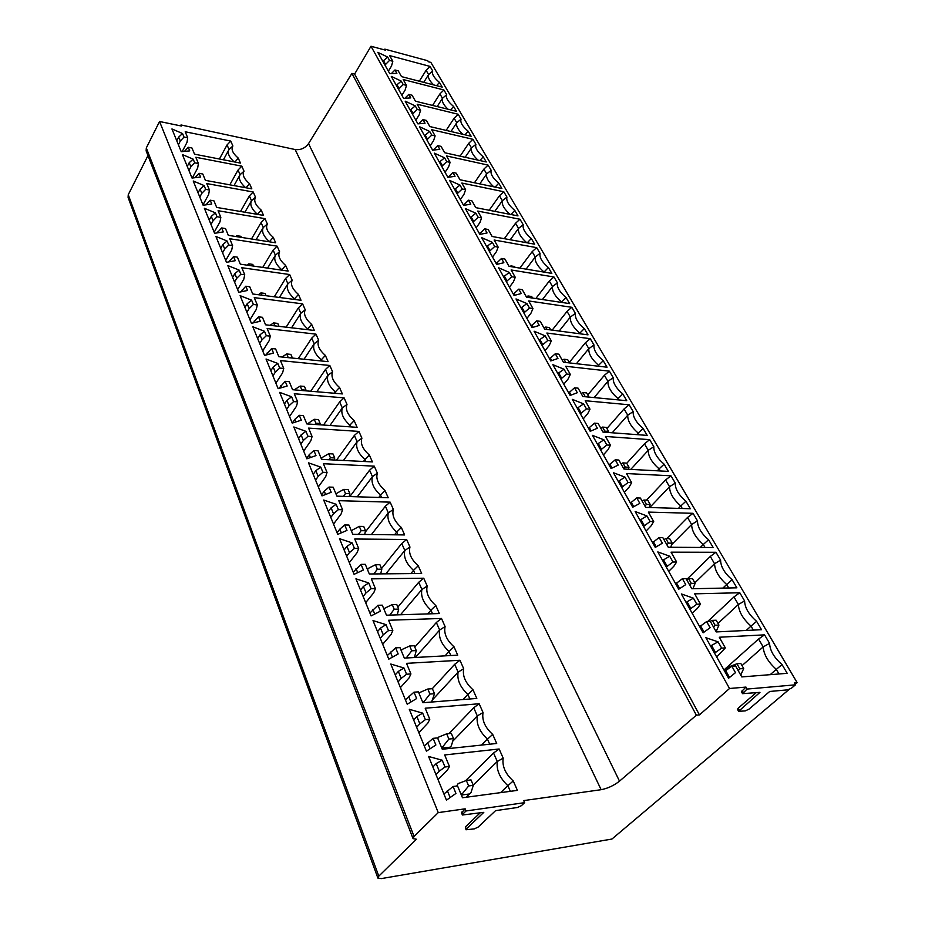 <?xml version="1.0" encoding="UTF-8"?>
<svg xmlns="http://www.w3.org/2000/svg" width="925" height="925" viewBox="0 0 925 925"><rect width="100%" height="100%" fill="white"/><g stroke="black" fill="none" stroke-linecap="round" stroke-linejoin="round"><path stroke-width="1.39" d="M308.534 143.618L619.507 781.151L696.375 715.21L351.916 73.41L308.534 143.618C305.134 148.208 300.671 150.185 295.144 149.538L180.999 124.956L180.548 125.846M795.454 684.824L791.627 688.05L787.846 689.83L769.704 691.472L749.019 709.128L745.238 710.909L738.601 711.325L759.968 692.351L742.544 693.669L747.076 689.067L795.454 684.824L794.321 682.893L797.142 682.65L430.865 62.403L428.333 61.721L427.755 60.738L384.823 49.129L384.384 49.869M180.999 124.956L181.45 126.031L159.551 121.499L438.253 812.612L465.159 808.82L461.517 812.867L462.408 815.006L461.957 811.919M465.159 808.82L466.05 810.971L524.648 802.657L523.735 800.587L601.134 789.696C607.748 788.424 613.865 785.568 619.507 781.151M195.013 177.692L199.037 173.31L202.783 174.016L205.431 180.375L251.831 188.85L249.553 183.705C243.876 178.791 242.038 174.617 244.027 171.194L241.807 166.153L195.811 157.273L198.412 163.505L194.678 162.8L190.897 166.789L189.209 162.696L187.255 166.396M199.037 173.31L200.586 177.045L192.018 178.051L182.41 154.567L193.163 159.135L194.678 162.8M205.928 204.853L210.172 200.193L213.964 200.852L216.693 207.42L263.556 215.409L261.208 210.102C255.427 205.084 253.531 200.783 255.508 197.198L253.219 191.995L206.772 183.578L209.443 190.007L205.674 189.336L201.812 193.348L200.077 189.116L198.066 192.839M210.172 200.193L211.767 204.043L203.13 205.234L193.221 180.988L204.101 185.555L205.674 189.336M217.167 232.903L221.665 227.943L225.492 228.556L228.313 235.332L275.65 242.801L273.233 237.32C267.36 232.221 265.394 227.781 267.348 224.012L264.989 218.647L218.069 210.715L220.832 217.363L217.028 216.727L213.085 220.763L211.282 216.392L209.223 220.115M221.665 227.943L223.307 231.909L214.612 233.308L204.379 208.275L215.409 212.831L217.028 216.727M228.752 261.902L233.539 256.595L237.413 257.173L240.327 264.18L288.137 271.083L285.64 265.429C279.662 260.214 277.639 255.635 279.57 251.692L277.13 246.154L229.735 238.742L232.591 245.611L228.741 245.021L224.717 249.068L222.867 244.558L220.74 248.282M233.539 256.595L235.239 260.7L226.475 262.318L215.907 236.453L227.076 240.986L228.741 245.021M240.708 291.895L245.807 286.218L249.715 286.738L252.733 293.988L301.03 300.29L298.451 294.439C292.369 289.132 290.277 284.403 292.184 280.252L289.664 274.54L241.795 267.707L244.743 274.794L240.847 274.251L236.742 278.321L234.823 273.661L232.637 277.373M245.807 286.218L247.565 290.462L238.742 292.3L227.804 265.567L239.124 270.077L240.847 274.251M253.022 322.941L258.491 316.836L262.446 317.31L265.567 324.802L314.35 330.456L311.679 324.421C305.493 318.998 303.331 314.118 305.215 309.759L302.602 303.851L254.248 297.63L257.3 304.961L253.369 304.464L249.16 308.557L247.183 303.735L244.94 307.447M258.491 316.836L260.318 321.229L251.427 323.322L240.118 295.665L251.588 300.151L253.369 304.464M265.718 355.119L271.626 348.528L275.615 348.945L278.841 356.703L328.121 361.652L325.369 355.408C319.067 349.881 316.836 344.828 318.674 340.25L315.98 334.145L267.14 328.572L270.297 336.157L266.319 335.717L262.018 339.822L259.971 334.838L257.659 338.55M271.626 348.528L273.511 353.072L264.562 355.42L252.849 326.791L264.469 331.266L266.319 335.717M278.795 388.477L285.212 381.331L289.248 381.69L292.589 389.714L342.366 393.923L339.521 387.459C333.092 381.817 330.792 376.591 332.595 371.781L329.809 365.467L280.472 360.6L283.744 368.451L279.72 368.069L275.326 372.185L273.199 367.028L270.817 370.728M285.212 381.331L287.166 386.037L278.147 388.662L266.03 359.016L277.812 363.456L279.72 368.069M292.277 423.095L294.751 419.441L299.295 415.313L303.365 415.603L306.834 423.916L357.119 427.327L354.159 420.632C347.615 414.863 345.233 409.463 347.002 404.41L344.112 397.866L294.277 393.761L297.665 401.889L293.595 401.577L289.097 405.705L286.9 400.363L284.449 404.052M299.295 415.313L301.307 420.181L292.242 423.107L279.674 392.385L291.618 396.79L293.595 401.577M306.649 458.349L309.228 454.672L313.887 450.533L318.003 450.752L321.599 459.378L372.393 461.91L369.329 454.984C362.658 449.087 360.183 443.491 361.906 438.172L358.923 431.408L308.58 428.113L312.083 436.542L307.979 436.288L303.377 440.427L301.099 434.889L298.567 438.566M313.887 450.533L315.98 455.586L306.846 458.823L293.815 426.968L305.932 431.328L307.979 436.288M321.588 494.863L324.247 491.21L329.011 487.059L333.185 487.209L336.908 496.158L388.211 497.754L385.043 490.574C378.244 484.55 375.677 478.745 377.354 473.161L374.255 466.142L323.403 463.726L327.045 472.467L322.894 472.282L318.177 476.433L315.818 470.686L313.205 474.352M329.011 487.059L331.185 492.308L322.004 495.881L308.488 462.824L320.767 467.137L322.894 472.282M337.093 532.765L339.833 529.135L344.724 524.972L348.933 525.042L352.807 534.338L404.63 534.928L401.334 527.47C394.397 521.318 391.738 515.294 393.356 509.409L390.153 502.148L338.781 500.668L342.562 509.733L338.365 509.629L333.532 513.791L331.081 507.837L328.387 511.479M344.724 524.972L346.979 530.418L337.741 534.361L323.704 500.043L336.157 504.298L338.365 509.629M353.188 572.113L361.039 564.354L365.294 564.331L369.318 573.986L421.65 573.488L418.239 565.753C411.163 559.452 408.399 553.208 409.96 547.022L406.63 539.472L354.749 539.009L358.669 548.433L354.437 548.421L349.477 552.583L346.933 546.386L344.135 550.005M361.039 564.354L363.386 570.008L354.09 574.332L339.51 538.674L352.136 542.871L354.437 548.421M369.908 613.021L377.99 605.274L382.291 605.17L386.477 615.206L439.329 613.541L435.791 605.505C428.564 599.053 425.697 592.567 427.2 586.045L423.743 578.217L371.341 578.853L375.411 588.635L371.133 588.716L366.046 592.879L363.398 586.45L360.507 590.034M377.99 605.274L380.429 611.159L371.098 615.911L355.928 578.83L368.74 582.947L371.133 588.716M387.309 655.548L395.634 647.847L399.982 647.639L404.329 658.091L457.713 655.154L454.025 646.806C446.636 640.192 443.665 633.452 445.087 626.583L441.502 618.455L388.581 620.259L392.824 630.445L388.488 630.619L383.262 634.781L380.51 628.087L377.527 631.648M395.634 647.847L398.166 653.975L388.789 659.167L373.006 620.582L386.014 624.629L388.488 630.619M405.416 699.82L413.995 692.178L418.389 691.854L422.91 702.734L476.814 698.433L472.976 689.749C465.437 682.974 462.35 675.967 463.691 668.717L459.956 660.253L406.514 663.352L410.931 673.943L406.561 674.232L401.196 678.395L398.328 671.423L395.229 674.938M413.995 692.178L416.632 698.548L407.208 704.226L390.778 664.034L403.971 667.989L406.561 674.232M424.274 745.932L433.12 738.347L437.56 737.907L442.277 749.25L496.702 743.469L492.713 734.427C485.001 727.478 481.775 720.182 483.047 712.539L479.162 703.74L425.199 708.215L429.79 719.257L425.373 719.65L419.858 723.801L416.874 716.54L413.672 720.008M433.12 738.347L435.883 744.995L426.413 751.181L409.289 709.29L422.679 713.14L425.373 719.65M443.931 794.008L453.077 786.493L457.551 785.926L462.477 797.755L517.41 790.378L513.248 780.954C505.362 773.832 502.009 766.235 503.188 758.153L499.142 748.996L444.659 754.962L449.458 766.478L444.994 766.987L439.317 771.138L436.195 763.564L432.877 766.975M453.077 786.493L455.944 793.43L446.451 800.171L428.576 756.465L442.185 760.211L444.994 766.987M184.422 151.399L188.249 147.272L191.961 148L194.528 154.174L240.454 163.101L238.257 158.106C232.661 153.284 230.88 149.237 232.892 145.977L230.73 141.074L185.197 131.766L187.717 137.825L184.017 137.073L180.306 141.039L178.675 137.073L176.767 140.773M188.249 147.272L189.741 150.879L181.242 151.712L171.934 128.945L182.549 133.524L184.017 137.073M234.129 161.875C228.857 156.949 227.157 152.81 229.042 149.468L232.892 145.977M238.257 158.106L234.95 162.037M178.398 144.751L180.306 141.039M178.675 137.073L182.549 133.524M182.179 151.619L187 142.381L187.717 137.825M219.41 159.008L227.053 144.936L230.73 141.074M227.053 144.936L229.042 149.468M228.567 150.347L223.411 159.794M245.611 187.717C240.061 182.63 238.222 178.282 240.095 174.698L244.027 171.194M249.553 183.705L246.073 187.798M188.931 170.501L190.897 166.789M189.209 162.696L193.163 159.135M192.331 178.005L197.649 168.061L198.412 163.505M229.816 184.827L238.049 170.027L241.807 166.153M238.049 170.027L240.095 174.698M239.737 175.334L234.013 185.601M257.462 214.369C251.612 209.108 249.623 204.552 251.496 200.713L255.508 197.198M261.208 210.102L257.52 214.38M199.788 197.06L201.812 193.348M200.077 189.116L204.101 185.555M202.991 204.876L208.634 194.551L209.443 190.007M240.5 211.478L249.392 195.892L253.219 191.995M249.392 195.892L251.496 200.713M251.288 201.083L244.894 212.23M229.597 209.617L225.619 208.946M273.233 237.32L269.441 241.656C263.463 236.28 261.393 231.574 263.255 227.538L267.348 224.012M217.687 231.978L218.011 232.765M211.004 224.486L213.085 220.763M211.282 216.392L215.409 212.831M214.172 232.221L219.977 221.896L220.832 217.363M251.473 238.985L261.081 222.567L264.989 218.647M261.081 222.567L263.255 227.538L256.086 239.714M241.356 237.39L240.905 236.326L236.892 235.69L237.343 236.765M235.759 236.511L236.892 235.69M285.64 265.429L281.778 269.788C275.685 264.307 273.557 259.451 275.384 255.208L279.57 251.692M229.481 260.653L229.897 261.683M222.578 252.791L224.717 249.068M222.867 244.558L227.076 240.986M225.712 260.457L231.689 250.12L232.591 245.611M262.723 267.418L273.141 250.085L277.13 246.154M273.141 250.085L275.384 255.208L267.591 268.111M253.496 266.076L252.802 264.411L248.744 263.833L249.438 265.498M246.917 265.128L248.744 263.833M298.451 294.439L294.508 298.833C288.311 293.237 286.103 288.218 287.906 283.778L292.184 280.252M294.162 299.388L294.508 298.833L294.786 299.469M241.656 290.288L242.188 291.583M234.545 282.032L236.742 278.321M234.823 273.661L239.124 270.077M237.644 289.606L243.784 279.281L244.743 274.794M274.274 296.798L285.582 278.483L289.664 274.54M285.582 278.483L287.906 283.778L279.408 297.468M266.053 295.722L265.082 293.433L260.977 292.89L261.948 295.191M258.341 294.717L260.977 292.89M311.679 324.421L307.655 328.849C301.342 323.137 299.076 317.946 300.845 313.286L305.215 309.759M307.146 329.624L307.655 328.849L308.048 329.728M254.259 320.929L254.895 322.501M246.906 312.268L249.16 308.557M247.183 303.735L251.588 300.151M249.97 319.749L256.283 309.424L257.3 304.961M286.126 327.184L298.44 307.817L302.602 303.851M298.44 307.817L300.845 313.286L291.548 327.82M279.026 326.363L277.766 323.403L273.627 322.917L274.875 325.889M270.042 325.322L273.627 322.917M325.369 355.408L321.252 359.86C314.824 354.032 312.477 348.667 314.199 343.776L318.674 340.25M320.559 360.9L321.252 359.86L321.761 361.016M267.29 352.633L268.053 354.506M259.694 343.533L262.018 339.822M259.971 334.838L264.469 331.266M262.712 350.91L269.21 340.608L270.297 336.157M298.278 358.657L311.725 338.134L315.98 334.145M311.725 338.134L314.199 343.776L304.024 359.235M290.878 354.391L286.704 353.963L288.218 357.57L292.404 357.998L290.878 354.391M281.998 357.015L286.704 353.963M339.521 387.459L335.312 391.946C328.768 385.991 326.328 380.441 328.017 375.307L332.595 371.781M334.411 393.252L335.312 391.946L335.937 393.379M280.772 385.447L281.674 387.633M272.933 375.885L275.326 372.185M273.199 367.028L277.812 363.456M275.893 383.147L282.588 372.868L283.744 368.451M310.731 391.252L325.461 369.468L329.809 365.467M325.461 369.468L328.017 375.307L316.836 391.761M304.452 386.43L300.22 386.072L301.793 389.807L306.025 390.165L304.452 386.43M294.185 389.853L300.22 386.072M301.353 390.454L301.793 389.807M305.909 390.847L306.025 390.165M354.159 420.632L349.858 425.142C343.187 419.06 340.678 413.313 342.319 407.925L347.002 404.41M348.713 426.749L349.858 425.142L350.621 426.887M294.751 419.441L295.78 421.962M286.634 409.393L289.097 405.705M286.9 400.363L291.618 396.79M289.548 416.516L296.451 406.26L297.665 401.889M323.496 425.049L339.672 401.878L344.112 397.866M339.672 401.878L342.319 407.925L329.982 425.488M318.489 419.603L314.222 419.303L315.853 423.176L320.119 423.465L318.489 419.603M307.331 423.951L314.222 419.303M314.939 424.471L315.853 423.176M319.865 424.806L320.119 423.465M369.329 454.984L364.924 459.517C358.125 453.296 355.512 447.353 357.119 441.688L361.906 438.172M363.49 461.471L364.924 459.517L365.837 461.587M309.228 454.672L310.418 457.563M300.833 444.104L303.377 440.427M301.099 434.889L305.932 431.328M303.678 451.076L310.8 440.867L312.083 436.542M336.538 460.118L354.368 435.432L358.923 431.408M354.368 435.432L357.119 441.688L343.476 460.465M333.023 453.944L328.71 453.712L330.398 457.725L334.723 457.944L333.023 453.944M321.403 458.916L322.143 457.54L328.71 453.712M328.965 459.748L330.398 457.725M334.307 460.014L334.723 457.944M385.043 490.574L380.545 495.141C373.596 488.77 370.902 482.607 372.44 476.664L377.354 473.161M378.753 497.465L380.545 495.141L381.597 497.546M324.247 491.21L325.588 494.482M315.552 480.098L318.177 476.433M315.818 470.686L320.767 467.137M318.339 486.908L325.681 476.745L327.045 472.467M349.858 496.563L369.595 470.178L374.255 466.142M369.595 470.178L372.44 476.664L357.281 496.794M336.238 494.54L336.885 493.291M348.089 489.533L343.73 489.383L345.488 493.534L349.847 493.684L348.089 489.533M336.989 493.152L343.73 489.383M343.453 496.355L345.488 493.534M349.245 496.54L349.847 493.684M401.334 527.47L396.721 532.072C389.645 525.539 386.835 519.156 388.327 512.913L393.356 509.409M394.536 534.812L396.721 532.072L397.947 534.847M339.833 529.135L341.348 532.823M330.815 517.433L333.532 513.791M331.081 507.837L336.157 504.298M333.532 524.059L341.117 513.965L342.562 509.733M365.213 532.176L385.378 506.183L390.153 502.148M385.378 506.183L388.327 512.913L371.422 534.546M351.616 531.47L352.182 530.36M363.71 526.429L359.305 526.36L361.12 530.673L365.525 530.73L363.71 526.429M352.39 530.06L359.305 526.36M358.403 534.396L361.12 530.673M364.693 534.465L365.525 530.73M418.239 565.753L413.51 570.378C406.283 563.695 403.381 557.07 404.803 550.491L409.96 547.022M410.839 573.592L413.51 570.378L414.909 573.558M356.021 568.517L357.721 572.644M346.667 556.191L349.477 552.583M346.933 546.386L352.136 542.871M349.303 562.631L357.142 552.595L358.669 548.433M381.539 568.563L401.739 543.518L406.63 539.472M401.739 543.518L404.803 550.491L385.841 573.835M367.56 569.788L368.034 568.84M379.909 564.712L375.469 564.736L377.354 569.21L381.805 569.176L379.909 564.712M368.358 568.366L375.469 564.736M373.839 573.939L377.354 569.21M380.695 573.882L381.805 569.176M435.791 605.505L430.946 610.153C423.558 603.308 420.54 596.428 421.892 589.502L427.2 586.045M427.697 613.911L430.946 610.153L432.53 613.761M372.844 609.448L374.741 614.05M363.143 596.463L366.046 592.879M363.398 586.45L368.74 582.947M365.687 602.672L373.781 592.728L375.411 588.635M397.854 607.101L418.724 582.264L423.743 578.217M418.724 582.264L421.892 589.502L400.525 614.767M384.129 609.575L384.592 608.638M396.733 604.464L392.246 604.58L394.212 609.228L398.698 609.101L396.733 604.464M384.939 608.13L392.246 604.58M389.772 615.102L394.212 609.228M397.253 614.871L398.698 609.101M454.025 646.806L449.053 651.466C441.502 644.447 438.369 637.302 439.653 630.018L445.087 626.583M445.098 655.848L449.053 651.466L450.833 655.536M390.35 652.021L392.454 657.143M380.267 638.331L383.262 634.781M380.51 628.087L386.014 624.629M382.707 644.309L391.09 634.457L392.824 630.445M414.793 647.095L436.357 622.49L441.502 618.455M436.357 622.49L439.653 630.018L415.383 657.478M401.334 650.899L401.808 649.951M414.215 645.754L409.683 645.974L411.717 650.807L416.262 650.576L414.215 645.754M402.167 649.431L409.683 645.974M406.214 657.987L411.717 650.807M414.412 657.536L416.262 650.576M472.976 689.749L467.877 694.432C460.164 687.229 456.904 679.794 458.106 672.128L463.691 668.717M463.043 699.531L467.877 694.432L469.877 698.988M408.561 696.328L410.897 702.006M398.085 681.898L401.196 678.395M398.328 671.423L403.971 667.989M400.409 687.599L409.093 677.875L410.931 673.943M432.299 688.697L454.684 664.3L459.956 660.253M454.684 664.3L458.106 672.128L432.923 699.358M419.222 693.877L419.73 692.871M432.391 688.697L427.812 689.021L429.94 694.051L434.519 693.715L432.391 688.697M420.077 692.386L427.812 689.021M423.812 702.653L423.962 701.705L422.598 701.982M423.962 701.705L429.94 694.051M434.519 693.715L431.559 702.04M492.713 734.427L487.475 739.121C479.578 731.744 476.19 723.997 477.3 715.915L483.047 712.539M481.543 745.076L487.475 739.121L489.707 744.209M427.547 742.497L430.113 748.764M416.632 727.258L419.858 723.801M416.874 716.54L422.679 713.14M418.852 732.669L427.847 723.072L429.79 719.257M448.891 733.618L473.727 707.775L479.162 703.74M473.727 707.775L477.3 715.915L452.73 741.237M437.837 738.589L438.392 737.526M451.308 733.375L446.683 733.826L448.891 739.063L453.516 738.601L451.308 733.375M438.716 737.075L446.683 733.826M442.092 748.788L442.763 746.776L441.352 747.03M442.763 746.776L448.891 739.063M453.516 738.601L451.331 745.885L448.509 748.579M442.867 747.978L449.804 747.25L448.498 748.591M513.248 780.954L507.871 785.672C499.801 778.087 496.262 770.028 497.28 761.495L503.188 758.153M500.552 792.644L507.871 785.672L510.346 791.326M447.33 790.632L450.163 797.535M435.964 774.537L439.317 771.138M436.195 763.564L442.185 760.211M438.045 779.625L447.388 770.178L449.458 766.478M465.437 780.839L493.557 753.019L499.142 748.996M493.557 753.019L497.28 761.495L473.195 785.082M471.01 779.902L466.339 780.492L468.64 785.949L473.311 785.348L471.01 779.902M456.765 786.03L458.118 783.614L466.339 780.492M462.373 794.899L461.61 795.662L462.338 793.719L460.893 793.939M462.338 793.719L468.64 785.949M473.311 785.348L470.987 792.586L469.438 793.974L462.431 794.899M480.133 812.878L465.564 826.753L465.992 829.76L465.564 826.753M696.375 715.21L699.45 714.898L729.524 688.501L745.955 687.078L741.422 691.68L742.544 693.669M756.176 692.698L738.208 708.157L737.514 709.371L738.601 711.325M797.142 682.65L795.165 684.327M788.967 689.553L611.934 839.044L381.308 878.6L377.897 878.091L378.799 876.148L416.435 839.241L413.07 838.64L414.065 836.431L438.253 812.612M466.05 810.971L462.847 814.058M465.992 829.76L474.259 828.904L478.156 827.077L495.58 810.647L517.514 807.49L521.399 805.663L524.648 802.657M462.408 815.006L483.81 812.347L466.431 828.858M747.076 689.067L745.955 687.078M351.916 73.41L354.599 74.093L370.983 46.25L729.524 688.501M370.983 46.25L385.39 50.135L384.823 49.129M404.838 98.316L408.757 94.408L412.076 95.24L415.452 101.207L456.453 111.312L453.608 106.468C447.908 101.681 445.596 97.761 446.694 94.72L443.908 89.979L403.173 79.527L406.491 85.389L403.184 84.545L399.137 88.592L396.987 84.742L396.455 85.609M408.757 94.408L410.735 97.911L403.624 98.397L391.287 76.37L401.242 81.111L403.184 84.545M418.759 123.8L423.002 119.614L426.344 120.4L429.836 126.563L471.137 136.252L468.2 131.269C462.396 126.378 460.026 122.343 461.066 119.152L458.199 114.261L417.163 104.213L420.586 110.248L417.256 109.439L413.117 113.509L410.897 109.543L410.353 110.399M423.002 119.614L425.038 123.222L417.903 123.881L405.173 101.16L415.244 105.889L417.256 109.439M433.178 150.116L437.698 145.618L441.063 146.37L444.659 152.729L486.272 161.968L483.243 156.822C477.346 151.85 474.895 147.688 475.889 144.335L472.929 139.293L431.582 129.662L435.12 135.894L431.755 135.119L427.535 139.213L425.246 135.119L424.691 135.987M437.698 145.618L439.803 149.341L432.646 150.185L419.499 126.725L429.686 131.454L431.755 135.119M448.024 177.323L452.857 172.466L456.256 173.183L459.979 179.751L501.882 188.503L498.76 183.196C492.759 178.12 490.227 173.831 491.175 170.304L488.123 165.113L446.474 155.932L450.117 162.361L446.74 161.621L442.428 165.737L440.057 161.517L439.479 162.384M452.857 172.466L455.031 176.305L447.873 177.334L434.299 153.122L444.601 157.84L446.74 161.621M463.483 205.211L468.524 200.193L471.947 200.875L475.797 207.651L518 215.895L514.774 210.414C508.669 205.246 506.056 200.806 506.946 197.106L503.79 191.741L461.841 183.046L465.61 189.683L462.199 188.989L457.794 193.128L455.343 188.769L454.753 189.637M468.524 200.193L470.779 204.171L463.598 205.396L449.573 180.375L459.991 185.093L462.199 188.989M479.555 233.886L484.723 228.845L488.169 229.481L492.135 236.488L534.65 244.177L531.32 238.511C525.099 233.239 522.405 228.66 523.226 224.775L519.977 219.237L477.728 211.062L481.613 217.93L478.179 217.271L473.669 221.433L471.149 216.924L470.536 217.791M484.723 228.845L487.047 232.961L479.855 234.407L465.356 208.541L475.901 213.236L478.179 217.271M496.182 263.532L501.466 258.48L504.934 259.069L509.039 266.319L551.843 273.395L548.398 267.545C542.073 262.168 539.287 257.439 540.05 253.346L536.685 247.634L494.135 240.014L498.159 247.114L494.702 246.512L490.088 250.687L487.475 246.027L486.851 246.894M501.466 258.48L503.859 262.723L496.667 264.411L481.671 237.656L492.343 242.338L494.702 246.512M513.363 294.208L518.786 289.132L522.278 289.675L526.533 297.168L569.627 303.608L566.065 297.561C559.613 292.069 556.734 287.178 557.428 282.877L553.948 276.968L511.109 269.961L515.271 277.303L511.779 276.748L507.062 280.946L504.356 276.124L503.72 276.991M518.786 289.132L521.272 293.537L514.069 295.457L498.552 267.764L509.351 272.436L511.779 276.748M531.158 325.958L536.72 320.871L540.235 321.345L544.64 329.115L588.011 334.85L584.334 328.595C577.755 322.998 574.783 317.934 575.396 313.413L571.8 307.297L528.672 300.949L532.973 308.545L529.47 308.048L524.637 312.268L521.839 307.273L521.168 308.141M536.72 320.871L539.287 325.427L532.083 327.612L516.011 298.937L526.938 303.573L529.47 308.048M549.589 358.854L555.289 353.743L558.839 354.159L563.394 362.218L607.054 367.202L603.239 360.715C596.532 355.003 593.445 349.766 593.989 345.002L590.266 338.677L546.86 333.035L551.312 340.897L547.785 340.458L542.825 344.69L539.934 339.521L539.24 340.388M555.289 353.743L557.96 358.461L550.757 360.935L534.107 331.219L545.16 335.821L547.785 340.458M568.702 392.94L574.541 387.818L578.113 388.165L582.842 396.513L626.757 400.698L622.814 393.981C615.981 388.142 612.789 382.707 613.229 377.712L609.378 371.156L565.695 366.265L570.32 374.417L566.759 374.035L561.683 378.29L558.677 372.925L557.972 373.792M574.541 387.818L577.304 392.709L570.124 395.472L552.849 364.67L564.042 369.237L566.759 374.035M588.508 428.287L594.509 423.153L598.093 423.442L603.007 432.102L647.188 435.397L643.095 428.448C636.122 422.471 632.816 416.851 633.163 411.579L629.173 404.792L585.224 400.722L590.011 409.174L586.438 408.862L581.224 413.128L578.113 407.567L577.385 408.434M594.509 423.153L597.377 428.229L590.208 431.316L572.298 399.346L583.617 403.89L586.438 408.862M609.066 464.963L615.229 459.829L618.848 460.037L623.936 469.033L668.37 471.392L664.127 464.177C657.004 458.072 653.57 452.244 653.825 446.694L649.685 439.653L605.482 436.461L610.454 445.237L606.846 444.994L601.504 449.272L598.267 443.503L597.515 444.358M615.229 459.829L618.212 465.102L611.067 468.536L592.462 435.34L603.933 439.826L606.846 444.994M630.422 503.061L636.758 497.916L640.389 498.055L645.685 507.397L690.351 508.738L685.934 501.246C678.673 495.002 675.111 488.955 675.262 483.104L670.96 475.797L626.503 473.554L631.671 482.677L628.04 482.503L622.56 486.793L619.207 480.803L618.42 481.659M636.758 497.916L639.846 503.397L632.735 507.201L613.402 472.71L625.011 477.15L628.04 482.503M652.611 542.651L659.12 537.506L662.774 537.552L668.289 547.265L713.163 547.519L708.585 539.738C701.173 533.343 697.473 527.053 697.496 520.891L693.045 513.317L648.344 512.092L653.721 521.573L650.067 521.492L644.436 525.782L640.944 519.561L640.135 520.405M659.12 537.506L662.346 543.206L655.27 547.403L635.163 511.537L646.922 515.919L650.067 521.492M675.689 583.837L682.396 578.692L686.072 578.645L691.796 588.751L736.878 587.814L732.126 579.721C724.541 573.176 720.702 566.643 720.598 560.145L715.962 552.271L671.053 552.156L676.638 562.007L672.972 562.018L667.179 566.32L663.549 559.845L662.716 560.689M682.396 578.692L685.737 584.623L678.719 589.237L657.802 551.913L669.7 556.226L672.972 562.018M699.705 626.688L706.619 621.565L710.308 621.403L716.274 631.925L761.541 629.705L756.592 621.299C748.834 614.582 744.845 607.794 744.602 600.938L739.792 592.752L694.675 593.838L700.491 604.094L696.803 604.21L690.848 608.511L687.067 601.77L686.2 602.603M706.619 621.565L710.099 627.728L703.127 632.804L681.343 593.942L693.392 598.163L696.803 604.21M724.726 671.342L731.848 666.22L735.56 665.954L741.781 676.927L787.198 673.319L782.041 664.555C774.121 657.675 769.958 650.61 769.577 643.372L764.559 634.851L719.28 637.232L725.327 647.916L721.627 648.136L715.499 652.437L711.556 645.407L710.654 646.24M731.848 666.22L735.479 672.66L728.588 678.222L705.879 637.707L718.077 641.846L721.627 648.136M391.333 73.63L394.952 69.976L398.236 70.832L401.519 76.625L442.219 87.112L439.456 82.418C433.837 77.7 431.605 73.907 432.738 71.005L430.033 66.403L389.61 55.593L392.824 61.27L389.541 60.403L385.586 64.426L383.493 60.703L382.973 61.559M394.952 69.976L396.871 73.364L389.783 73.699L377.816 52.343L387.656 57.072L389.541 60.403M433.663 84.903C429.316 80.602 427.639 77.157 428.61 74.578L432.738 71.005M439.456 82.418L436.588 85.667M385.066 65.282L385.586 64.426M383.493 60.703L387.656 57.072M388.373 71.179L391.518 65.987L392.824 61.27M419.314 81.203L426.113 70.312L430.033 66.403M426.113 70.312L428.61 74.578L423.731 82.348M447.989 109.219C443.364 104.733 441.526 101.091 442.474 98.293L446.694 94.72M453.608 106.468L450.591 109.867M398.606 89.448L399.137 88.592M396.987 84.742L401.242 81.111M401.889 95.31L405.115 90.095L406.491 85.389M432.553 105.415L439.907 93.911L443.908 89.979M439.907 93.911L442.474 98.293L437.178 106.56M462.754 134.287C457.852 129.604 455.852 125.754 456.765 122.736L461.066 119.152M468.2 131.269L464.998 134.807M412.573 114.365L413.117 113.509M410.897 109.543L415.244 105.889M415.834 120.169L419.141 114.954L420.586 110.248M446.151 130.39L454.117 118.215L458.199 114.261M454.117 118.215L456.765 122.736L450.984 131.523M477.994 160.129C472.791 155.25 470.628 151.18 471.496 147.931L475.889 144.335M483.243 156.822L479.844 160.545M426.98 140.08L427.535 139.213M425.246 135.119L429.686 131.454M430.206 145.826L433.617 140.588L435.12 135.894M460.118 156.163L468.767 143.271L472.929 139.293M468.767 143.271L471.496 147.931L465.183 157.285M493.73 186.804C488.215 181.716 485.856 177.427 486.677 173.923L491.175 170.304M498.76 183.196L495.141 187.093M448.509 176.594L448.856 177.195M441.849 166.604L442.428 165.737M440.057 161.517L444.601 157.84M445.041 172.293L448.544 167.055L450.117 162.361M474.456 182.768L483.868 169.102L488.123 165.113M483.868 169.102L486.677 173.923L479.786 183.89M509.987 214.323C504.137 209.038 501.593 204.506 502.356 200.725L506.946 197.106M514.774 210.414L510.924 214.508M464.084 204.344L464.581 205.234M457.204 193.996L457.794 193.128M455.343 188.769L459.991 185.093M460.361 199.627L463.957 194.377L465.61 189.683M489.198 210.264L499.442 195.765L503.79 191.741M499.442 195.765L502.356 200.725L494.794 211.363M526.776 242.755C520.578 237.262 517.827 232.487 518.532 228.394L523.226 224.775M531.32 238.511L527.204 242.824M480.179 233.019L480.838 234.21M473.068 222.301L473.669 221.433M471.149 216.924L475.901 213.236M476.178 227.851L479.89 222.601L481.613 217.93M504.322 238.696L515.526 223.272L519.977 219.237M515.526 223.272L518.532 228.394L510.23 239.76M498.113 237.575L494.493 236.916M548.398 267.545L544.039 272.054C537.552 266.388 534.615 261.359 535.24 256.977L540.05 253.346M496.806 262.665L497.662 264.18M489.464 251.554L490.088 250.687M487.475 246.027L492.343 242.338M492.528 257.023L496.343 251.773L498.159 247.114M519.862 268.111L532.141 251.681L536.685 247.634M532.141 251.681L535.24 256.977L526.105 269.14M515.063 267.313L514.601 266.504L510.958 265.903L511.409 266.712M510.022 266.481L510.958 265.903M566.065 297.561L561.602 302.093C554.988 296.312 551.959 291.121 552.502 286.519L557.428 282.877M514.023 293.341L515.063 295.191M506.426 281.813L507.062 280.946M504.356 276.124L509.351 272.436M509.432 287.189L513.375 281.94L515.271 277.303M535.818 298.555L549.3 281.038L553.948 276.968M549.3 281.038L552.502 286.519L542.42 299.55M532.592 298.081L531.702 296.509L528.025 295.965L528.915 297.526M526.406 296.937L528.025 295.965M584.334 328.595L579.767 333.162C573.026 327.253 569.881 321.888 570.355 317.055L575.396 313.413M579.327 333.705L579.767 333.162L580.148 333.821M531.84 325.103L533.077 327.311M523.966 313.124L524.637 312.268M521.839 307.273L526.938 303.573M526.926 318.408L530.985 313.159L532.973 308.545M552.179 330.121L567.048 311.39L571.8 307.297M567.048 311.39L570.355 317.055L559.186 331.046M550.745 329.924L549.381 327.542L545.692 327.057L547.045 329.439M544.016 328.028L545.692 327.057M603.239 360.715L598.567 365.317C591.688 359.282 588.439 353.72 588.82 348.644L593.989 345.002M597.874 366.15L598.567 365.317L599.134 366.3M550.294 357.987L551.751 360.588M542.143 345.557L542.825 344.69M539.934 339.521L545.16 335.821M545.033 350.714L549.23 345.476L551.312 340.897M569.28 362.45L585.398 342.782L590.266 338.677M585.398 342.782L588.82 348.644L576.414 363.698M569.534 362.912L567.684 359.663L563.972 359.235L565.822 362.484M562.25 360.195L563.972 359.235M622.814 393.981L618.027 398.617C611.009 392.443 607.644 386.685 607.933 381.343L613.229 377.712M617.033 399.773L618.027 398.617L618.802 399.935M569.418 392.073L571.107 395.091M560.978 379.158L561.683 378.29M558.677 372.925L564.042 369.237M563.799 384.199L568.123 378.961L570.32 374.417M587.768 394.906L604.395 375.284L609.378 371.156M604.395 375.284L607.933 381.343L594.093 397.588M586.635 392.917L582.9 392.558L585.097 396.443L588.843 396.802L586.635 392.917M581.131 393.507L582.9 392.558M643.095 428.448L638.192 433.108C631.035 426.795 627.543 420.829 627.74 415.209L633.163 411.579M636.828 434.623L638.192 433.108L639.187 434.808M589.248 427.419L591.191 430.888M580.495 413.984L581.224 413.128M578.113 407.567L583.617 403.89M583.247 418.886L587.71 413.683L590.011 409.174M606.904 428.495L624.063 408.931L629.173 404.792M624.063 408.931L627.74 415.209L612.223 432.784M606.28 427.385L602.51 427.084L604.8 431.119L608.569 431.397L606.28 427.385M600.707 428.032L602.51 427.084M603.979 432.172L604.8 431.119M608.199 432.484L608.569 431.397M664.127 464.177L659.097 468.871C651.79 462.408 648.171 456.222 648.252 450.313L653.825 446.694M657.293 470.802L659.097 468.871L660.323 470.964M609.829 464.107L612.049 468.062M600.753 450.128L601.504 449.272M598.267 443.503L603.933 439.826M603.412 454.88L608.037 449.689L610.454 445.237M626.734 463.286L644.447 443.803L649.685 439.653M644.447 443.803L648.252 450.313L630.792 469.391M626.63 463.113L622.849 462.893L625.219 467.067L629.012 467.275L626.63 463.113M620.987 463.818L622.849 462.893M623.832 468.836L625.219 467.067M628.318 469.264L629.012 467.275M685.934 501.246L680.788 505.963C673.319 499.35 669.573 492.933 669.538 486.712L675.262 483.104M678.453 508.38L680.788 505.963L682.268 508.496M631.208 502.217L633.718 506.669M621.785 487.648L622.56 486.793M619.207 480.803L625.011 477.15M624.352 492.239L629.127 487.07L631.671 482.677M646.54 500.136L665.584 479.959L670.96 475.797M665.584 479.959L669.538 486.712L649.766 507.513M647.754 500.182L643.95 500.043L646.413 504.379L650.229 504.507L647.754 500.182M642.043 500.957L643.95 500.043M644.991 506.16L646.413 504.379M649.13 507.501L650.229 504.507M708.585 539.738L703.301 544.478C695.669 537.702 691.784 531.043 691.622 524.498L697.496 520.891M700.306 547.45L703.301 544.478L705.047 547.473M653.432 541.807L656.241 546.825M643.627 526.637L644.436 525.782M640.944 519.561L646.922 515.919M646.101 531.043L651.038 525.909L653.721 521.573M666.752 538.627L687.518 517.48L693.045 513.317M687.518 517.48L691.622 524.498L671.677 544.652M669.688 538.662L665.861 538.616L668.417 543.125L672.244 543.148L669.688 538.662M663.896 539.518L665.861 538.616M666.96 544.929L668.417 543.125M670.671 547.276L672.244 543.148M732.126 579.721L726.692 584.496C718.898 577.547 714.852 570.621 714.551 563.73L720.598 560.145M722.888 588.103L726.692 584.496L728.727 587.976M676.533 582.993L679.678 588.601M666.347 567.164L667.179 566.32M663.549 559.845L669.7 556.226M668.706 571.373L673.816 566.285L676.638 562.007M686.616 579.57L710.296 556.434L715.962 552.271M710.296 556.434L714.551 563.73L694.86 582.819M692.478 578.645L688.628 578.703L691.287 583.386L695.138 583.317L692.478 578.645M686.604 579.582L688.628 578.703M689.784 585.201L691.287 583.386M692.952 588.728L695.138 583.317M756.592 621.299L751.007 626.098C743.029 618.975 738.821 611.772 738.381 604.499L744.602 600.938M746.197 630.468L751.007 626.098L753.355 630.11M700.583 625.867L704.098 632.11M689.981 609.344L690.848 608.511M687.067 601.77L693.392 598.163M692.212 613.333L697.519 608.28L700.491 604.094M707.671 621.519L733.964 596.926L739.792 592.752M733.964 596.926L738.381 604.499L717.985 623.415M716.17 620.224L712.296 620.374L715.071 625.254L718.933 625.08L716.17 620.224M709.741 621.427L712.296 620.374M713.522 627.081L715.071 625.254M716.123 631.671L718.933 625.08M782.041 664.555L776.318 669.376C768.155 662.069 763.772 654.576 763.171 646.899L769.577 643.372M770.19 674.672L776.318 669.376L779 673.967M725.651 670.521L729.536 677.447M714.597 653.258L715.499 652.437M711.556 645.407L718.077 641.846M716.69 657.004L725.327 647.916M723.951 669.954L758.569 639.025L764.559 634.851M758.569 639.025L763.171 646.899L742.035 665.618M724.657 671.203L727.813 667.272L724.24 670.475M740.821 663.479L736.936 663.757L739.815 668.821L743.7 668.532L740.821 663.479M727.813 667.272L736.936 663.757M738.231 670.671L739.815 668.821M740.74 675.111L743.7 668.532M354.599 74.093L699.45 714.898M413.012 838.513L146.138 150.879L146.312 147.931L159.551 121.499M377.863 877.975L128.078 197.36L128.251 194.713L147.965 155.585M295.144 149.538L601.134 789.696M466.038 797.281L469.438 793.974M743.249 692.397L742.128 690.397M146.312 147.931L414.065 836.431M128.251 194.713L378.799 876.148M739.295 710.111L738.208 708.157"/></g></svg>
